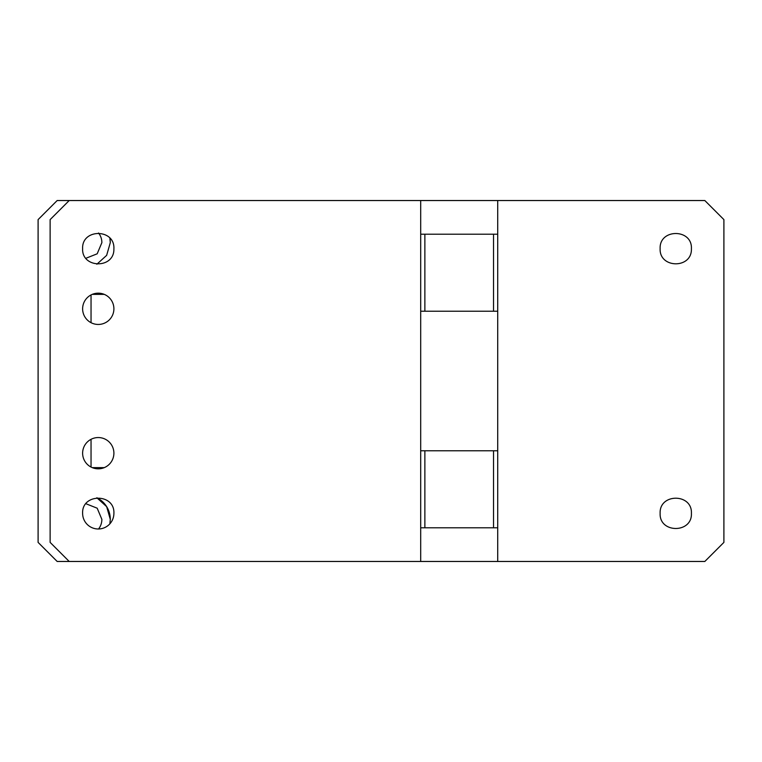 <?xml version="1.0" encoding="UTF-8"?>
<svg xmlns="http://www.w3.org/2000/svg" width="762" height="762" viewBox="0 0 762 762"><rect width="100%" height="100%" fill="white"/><g stroke="black" fill="none" stroke-linecap="round" stroke-linejoin="round"><path stroke-width="1.14" d="M493.538 450.78L420.7 450.78L420.7 200.53L57.179 200.53L38.1 219.608L38.1 542.392L57.179 561.47L420.7 561.47L420.7 527.79L493.538 527.79L493.538 450.78L497.71 450.78L497.71 527.79L493.538 527.79M98.555 233.01A15.64 15.64 0 0 1 101.87 242.64L97.184 253.803L85.925 258.27M85.925 503.73L97.184 508.197L101.87 519.36A15.64 15.64 0 0 1 98.555 528.99M96.85 264.233L106.651 255.356L110.29 242.64L109.871 238.173A24.06 24.06 0 0 1 110.29 242.64M109.871 523.827L110.29 519.36L106.651 506.644L96.85 497.767A24.06 24.06 0 0 1 110.29 519.36M91.04 467.068L91.04 439.312M91.04 322.688L91.04 294.932M92.24 294.37L104.27 294.37M92.24 467.63L104.27 467.63M82.62 513.35A15.64 15.64 0 0 0 98.26 528.99A15.64 15.64 0 0 0 113.9 513.35C114.862 493.166 81.648 493.166 82.62 513.35M113.9 308.81A15.64 15.64 0 0 0 98.26 293.17A15.64 15.64 0 0 0 82.62 308.81A15.64 15.64 0 0 0 98.26 324.45A15.64 15.64 0 0 0 113.9 308.81M69.209 200.53L50.13 219.608L50.13 542.392L69.209 561.47M113.9 453.19A15.64 15.64 0 0 0 98.26 437.55A15.64 15.64 0 0 0 82.62 453.19A15.64 15.64 0 0 0 98.26 468.83A15.64 15.64 0 0 0 113.9 453.19M82.62 248.65C81.648 228.476 114.862 228.476 113.9 248.65L113.89 249.136C114.252 269.024 81.639 268.519 82.62 248.65M497.71 450.78L497.71 311.22L420.7 311.22M420.7 200.53L704.821 200.53L723.9 219.608L723.9 542.392L704.821 561.47L420.7 561.47M497.71 200.53L497.71 234.21L493.538 234.21L493.538 311.22M497.71 527.79L497.71 561.47M660.13 513.35C659.168 493.166 692.382 493.166 691.41 513.35C692.382 533.524 659.168 533.524 660.13 513.35M691.41 248.65L691.41 249.136C691.772 269.024 659.159 268.519 660.13 248.65C659.168 228.476 692.382 228.476 691.41 248.65M424.872 450.78L424.872 527.79M420.7 450.78L420.7 527.79M497.71 311.22L497.71 234.21M420.7 234.21L424.872 234.21L424.872 311.22M424.872 234.21L493.538 234.21"/></g></svg>

